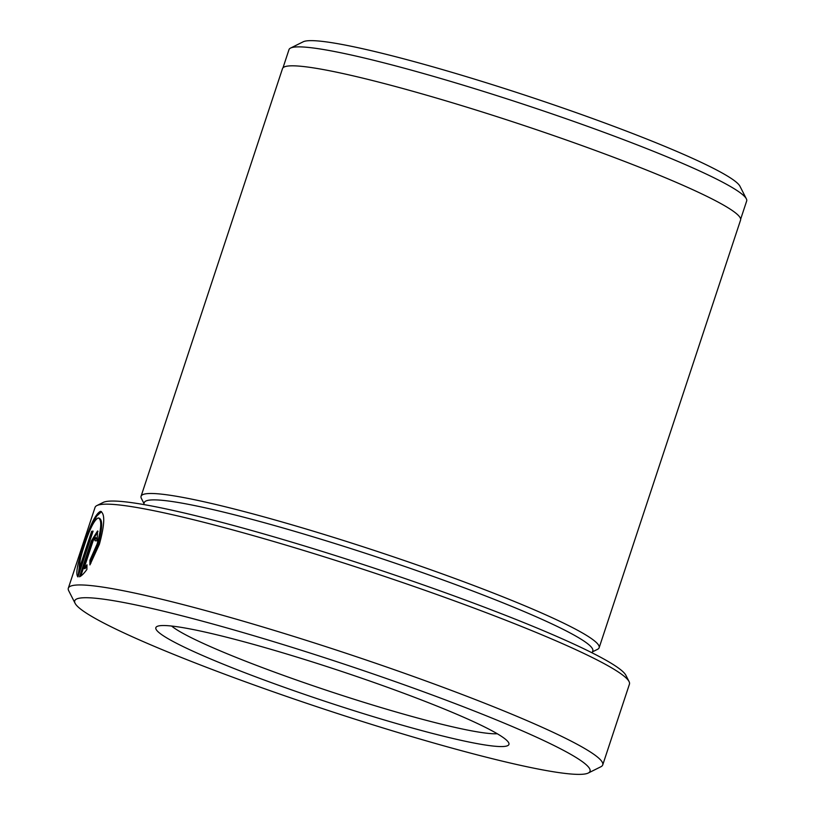 <?xml version="1.0" encoding="UTF-8"?>
<svg xmlns="http://www.w3.org/2000/svg" width="815" height="815" viewBox="0 0 815 815"><rect width="100%" height="100%" fill="white"/><g stroke="black" fill="none" stroke-linecap="round" stroke-linejoin="round"><path stroke-width="1.22" d="M101.508 511.688L96.608 516.19L91.015 527.906M99.135 518.259C102.853 519.695 102.476 528.436 98.004 544.471L90.883 560.506L90.852 563.348M90.883 560.506L89.956 560.18L97.077 544.145C101.549 528.1 101.926 519.369 98.208 517.933C94.275 519.899 89.691 528.966 84.454 545.133C80.634 556.492 78.902 564.377 79.259 568.778L91.657 531.309A281.43 25.418 18.3 0 1 93.073 531.125L77.934 576.918C75.438 574.188 77.323 563.715 83.588 545.51C89.996 525.268 95.6 513.888 100.377 511.362L101.06 511.453M99.675 518.33L98.208 517.933M100.377 511.362C105.166 513.206 104.829 524.177 99.379 544.267L89.925 564.907L89.956 560.18M80.206 559.915L78.067 576.5M96.873 505.575L103.179 502.427A276.407 24.97 18.3 0 1 108.925 501.174A276.407 24.97 18.3 0 1 387.543 572.609A276.407 24.97 18.3 0 1 625.879 675.289L629.068 681.574A281.43 25.418 -161.7 0 0 386.402 577.03A281.43 25.418 -161.7 0 0 102.71 504.291A281.43 25.418 -161.7 0 0 96.873 505.575A281.43 25.418 -161.7 0 0 95.049 507.399L68.328 588.175A281.43 25.418 18.3 0 1 75.999 585.078A281.43 25.418 18.3 0 1 371.742 661.902A281.43 25.418 18.3 0 1 602.733 764.908A281.43 25.418 18.3 0 1 600.91 766.742L588.287 773.017A271.385 24.511 -161.7 0 0 378.863 675.9A271.385 24.511 -161.7 0 0 82.121 597.843A271.385 24.511 -161.7 0 0 75.092 603.304A271.385 24.511 -161.7 0 0 309.099 704.119A271.385 24.511 -161.7 0 0 582.654 774.25A271.385 24.511 -161.7 0 0 588.287 773.017M290.558 48.075L303.18 41.799A230.971 20.864 18.3 0 1 307.968 40.75A230.971 20.864 18.3 0 1 540.803 100.439A230.971 20.864 18.3 0 1 739.959 186.248L746.346 198.819A241.026 21.771 -161.7 0 0 538.521 109.281A241.026 21.771 -161.7 0 0 295.56 46.985A241.026 21.771 -161.7 0 0 290.558 48.075A241.026 21.771 -161.7 0 0 288.989 49.644L282.988 67.808M75.092 603.304L68.704 590.732A281.43 25.418 18.3 0 1 68.328 588.175M160.912 625.614A185.942 16.799 18.3 0 1 348.351 673.669A185.942 16.799 18.3 0 1 508.682 742.75A185.942 16.799 18.3 0 1 503.864 746.479A185.942 16.799 18.3 0 1 300.541 693.005A185.942 16.799 18.3 0 1 157.05 626.46A185.942 16.799 18.3 0 1 160.912 625.614M592.148 652.866L592.79 650.92A236.207 21.333 -161.7 0 0 398.932 564.459A236.207 21.333 -161.7 0 0 150.714 499.992A236.207 21.333 -161.7 0 0 144.275 502.59L143.634 504.536M592.485 651.837L597.568 649.311A241.23 21.791 -161.7 0 0 599.137 647.752A241.23 21.791 -161.7 0 0 401.143 559.447A241.23 21.791 -161.7 0 0 147.647 493.605A241.23 21.791 -161.7 0 0 141.076 496.264A241.23 21.791 -161.7 0 0 141.403 498.444L143.97 503.507M141.076 496.264L282.52 68.582A241.23 21.791 18.3 0 1 289.091 65.933A241.23 21.791 18.3 0 1 542.586 131.775A241.23 21.791 18.3 0 1 740.57 220.07L599.137 647.752M602.733 764.908L629.445 684.131A281.43 25.418 -161.7 0 0 629.068 681.574M93.134 540.783L83.996 568.412L86.991 564.795L86.879 569.491C83.884 573.566 81.429 576.001 79.513 576.796L91.392 540.854L97.566 530.962L97.077 540.814A281.43 25.418 -161.7 0 0 95.029 540.773L95.233 537.503L93.134 540.783M171.588 626.032A175.897 15.882 -161.7 0 0 330.544 691.629A175.897 15.882 -161.7 0 0 497.262 733.745M740.662 219.164L746.672 200.999A241.026 21.771 -161.7 0 0 746.346 198.819M86.94 566.425L84.923 568.738L83.996 568.412M97.973 531.288L92.319 541.18L80.777 576.083M95.233 537.503L96.16 537.829L96.404 539.173M92.92 531.584A281.43 25.418 -161.7 0 0 92.584 531.635L91.657 531.309M92.584 531.635L80.186 569.115L79.259 568.778M92.319 541.18L91.392 540.854"/></g></svg>
